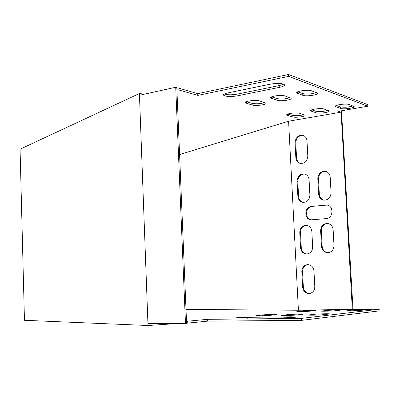 <?xml version="1.0" encoding="UTF-8"?>
<svg xmlns="http://www.w3.org/2000/svg" width="400" height="400" viewBox="0 0 400 400"><rect width="100%" height="100%" fill="white"/><g stroke="black" fill="none" stroke-linecap="round" stroke-linejoin="round"><path stroke-width="0.6" d="M139.475 95.26L139.24 93.58L20.06 149.215L24.425 318.945L24.555 320.295L148.01 325.51L139.475 95.26L175.72 87.25L176.815 87.57L186.58 323.33L148.12 323.68M139.24 93.58L144.67 94.11M177.87 323.49L148.01 325.51M175.72 87.25L185.48 323.445M186.005 309.45L298.41 310.235L288.59 121.215L341.09 112.165L338.535 111.295L367.81 106.215L288.67 76.38L197.815 95.4L178.075 89.76L176.915 90.015M179.585 154.535L288.59 121.215M311.38 206.435L326.905 205.065C334.03 205.795 333.385 218.335 326.205 218.605L310.995 219.85C303.88 219.395 304.25 206.81 311.38 206.435L327.085 205.095M302.63 287.005L301.82 271.63C302 267.39 303.995 265.045 307.8 264.585C311.365 264.95 313.42 267.105 313.97 271.05L314.805 286.575C314.675 290.595 312.83 292.92 309.275 293.55C305.455 293.375 303.24 291.19 302.63 287.005L303.345 286.965L302.54 271.615C302.675 267.585 304.535 265.245 308.125 264.595M306.995 140.89L307.805 156.035C307.32 161.225 304.77 163.68 300.15 163.39C297.58 162.59 296.145 160.7 295.845 157.73L295.06 142.725C295.615 137.335 298.29 134.89 303.08 135.405C305.42 136.28 306.725 138.11 306.995 140.89M333.13 229.77L334 245.44C333.775 249.91 331.625 252.335 327.545 252.71C324.005 252.26 321.98 250.12 321.475 246.285L320.63 230.77C320.92 226.055 323.235 223.625 327.575 223.475C330.83 224.09 332.68 226.185 333.13 229.77M330.205 177.215L331.07 192.73C330.685 197.715 328.215 200.185 323.665 200.14C320.685 199.42 319.005 197.405 318.63 194.095L317.795 178.725C318.255 173.51 320.875 171.05 325.645 171.345C328.355 172.175 329.875 174.13 330.205 177.215M311.85 231.47L312.675 246.88C312.455 251.255 310.385 253.635 306.465 254.02C303.025 253.595 301.06 251.485 300.565 247.695L299.765 232.435C300.04 227.84 302.26 225.45 306.415 225.265C309.595 225.845 311.41 227.915 311.85 231.47M309.08 179.79L309.895 195.05C309.535 199.895 307.18 202.325 302.83 202.34C299.895 201.66 298.24 199.67 297.875 196.37L297.08 181.255C297.505 176.2 300 173.775 304.55 173.98C307.24 174.76 308.75 176.7 309.08 179.79M341.09 112.165L352.33 309.35L298.41 310.235M352.33 309.35L349.795 309.63L379.9 309.14L301.3 318.4L207.535 319.32L186.495 321.315M186.575 323.21L207.615 321.15L301.405 320.38L380 310.795L379.9 309.14M176.84 88.205L178 87.95L197.74 93.645L288.575 74.49L367.715 104.625L367.81 106.215M282.445 317.86C289.695 317.72 294.385 317.455 296.51 317.07L291.565 316.835L247.57 317.325C240.58 317.47 235.985 317.73 233.79 318.11L282.445 317.86M365.415 309.845L365.99 309.745C367.05 309.42 354.83 309.695 351.91 310.06L346.925 310.655C345.755 310.985 358.23 310.71 361.16 310.335L365.415 309.845M328.765 314.075L329.52 313.945C330.75 313.565 317.94 313.84 314.5 314.26L308.525 314.98C307.165 315.37 320.265 315.095 323.725 314.655L328.765 314.075M339.62 310.255L340.27 310.15C341.305 309.84 329.665 310.11 326.645 310.46L321.425 311.06C320.29 311.375 332.17 311.105 335.195 310.74L339.62 310.255M301.54 314.43L302.39 314.29C303.585 313.925 291.42 314.195 287.885 314.605L281.64 315.325C280.325 315.695 292.76 315.425 296.315 315L301.54 314.43M314.835 310.65L315.56 310.535C316.57 310.24 305.46 310.505 302.365 310.85L296.92 311.445C295.815 311.75 307.145 311.485 310.255 311.13L314.835 310.65M275.475 314.77L276.41 314.62C277.575 314.275 265.995 314.54 262.39 314.94L255.895 315.655C254.625 316.01 266.45 315.745 270.08 315.335L275.475 314.77M353.02 309.575L341.485 110.78M224.295 94.035C227.47 95.01 231.72 95.055 237.045 94.16L279.7 85.485L283.69 84.16M336.415 105.455L340.33 106.835C344.27 107.56 348.495 107.255 353.02 105.92M297.695 91.825L302.705 93.59C307.185 94.45 311.745 94.11 316.385 92.56M311.64 109.835L315.765 111.175C319.605 111.86 323.68 111.585 327.995 110.355M271.625 96.865L276.88 98.57C281.245 99.38 285.635 99.075 290.05 97.655M287.815 114.055L292.135 115.35C295.875 115.995 299.81 115.75 303.935 114.61M246.725 103.37L252.195 104.995C255.81 106.22 267.1 104.685 265.86 103.115L259.515 100.89C255.875 99.605 244.35 101.19 245.685 102.78L246.725 103.37L246.645 101.705L252.115 103.345C256.365 104.105 260.6 103.835 264.81 102.53M279.79 87.285C283.225 86.54 284.795 85.7 284.49 84.76C282.315 83.22 277.7 83 270.655 84.1L227.57 92.975C224.58 93.635 223.245 94.375 223.565 95.195C225.8 96.68 230.325 96.915 237.13 95.895L279.79 87.285L279.7 85.485M340.42 108.415C343.38 109.625 355.29 107.985 354.145 106.51L349.26 104.55C346.295 103.28 334.14 104.98 335.39 106.47L340.42 108.415L340.33 106.835M302.8 95.305C306.265 96.705 318.73 94.905 317.41 93.17L311.57 90.805C308.08 89.335 295.34 91.205 296.78 92.955L302.8 95.305L302.705 93.59M315.85 112.725C318.89 113.865 330.25 112.34 329.14 110.93L324.02 109.025C320.965 107.835 309.38 109.41 310.59 110.83L315.85 112.725L315.765 111.175M276.965 100.25C280.515 101.56 292.365 99.9 291.085 98.25L284.98 95.955C281.41 94.58 269.305 96.3 270.695 97.97L276.965 100.25L276.88 98.57M292.215 116.875C295.33 117.945 306.175 116.525 305.095 115.175L299.76 113.325C296.63 112.205 285.575 113.665 286.745 115.03L292.215 116.875L292.135 115.35M311.47 219.885C304.53 219.15 305.1 206.88 312.09 206.52M309.605 293.515C305.98 293.135 303.895 290.95 303.345 286.965M300.715 163.5C298.23 162.65 296.85 160.775 296.565 157.88L295.78 142.9C296.2 137.87 298.675 135.385 303.195 135.44M327.955 252.71C324.57 252.135 322.64 250 322.17 246.31L321.33 230.815C321.55 226.36 323.705 223.925 327.79 223.5M324.19 200.2C321.305 199.42 319.685 197.42 319.33 194.195L318.495 178.855C318.85 173.965 321.27 171.47 325.765 171.375M306.875 254.02C303.6 253.45 301.735 251.35 301.285 247.72L300.485 232.48C300.695 228.14 302.755 225.75 306.665 225.295M303.335 202.39C300.52 201.64 298.94 199.665 298.595 196.465L297.8 181.375C298.125 176.635 300.43 174.185 304.715 174.02M301.405 320.38L301.3 318.4M207.615 321.15L207.535 319.32M187.775 323.2L187.695 321.305M178 87.95L178.075 89.76M197.74 93.645L197.815 95.4M288.575 74.49L288.67 76.38M297.875 196.37L298.595 196.465M297.08 181.255L297.8 181.375M300.565 247.695L301.285 247.72M299.765 232.435L300.485 232.48M318.63 194.095L319.33 194.195M317.795 178.725L318.495 178.855M321.475 246.285L322.17 246.31M320.63 230.77L321.33 230.815M295.845 157.73L296.565 157.88M295.06 142.725L295.78 142.9M301.82 271.63L302.54 271.615M237.045 94.16L237.13 95.895M291.565 316.835L291.6 317.55M247.57 317.325L247.615 318.225M325.46 205.025L326.15 205.115M335.975 105.66L336.045 106.89M351.91 310.06L351.95 310.78M297.555 91.895L297.64 93.505M314.5 314.26L314.545 315.13M309.36 314.84L309.375 315.135M311.255 110.005L311.32 111.275M326.645 310.46L326.685 311.165M271.56 96.895L271.64 98.54M287.885 314.605L287.93 315.45M282.57 315.175L282.585 315.48M287.48 114.19L287.55 115.49M302.365 310.85L302.4 311.53M252.115 103.345L252.195 104.995M262.39 314.94L262.43 315.755M256.92 315.5L256.935 315.81M302.83 202.34L303.125 202.375M323.665 200.14L324.01 200.185M300.15 163.39L300.555 163.475M223.54 94.715L223.565 95.195M335.375 106.19L335.39 106.47M296.765 92.575L296.78 92.955M310.575 110.56L310.59 110.83M270.675 97.6L270.695 97.97M286.73 114.76L286.745 115.03M245.67 102.42L245.685 102.78"/></g></svg>
